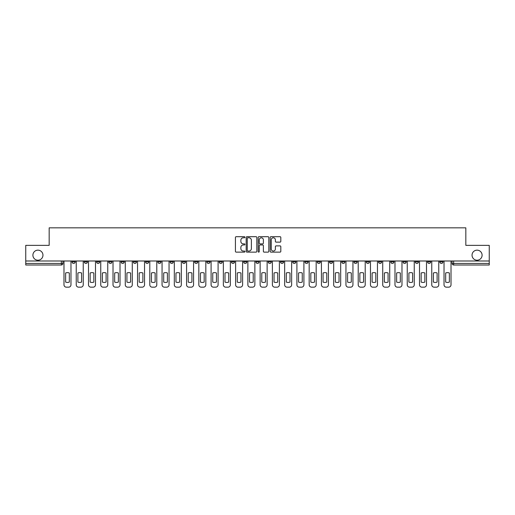 <?xml version="1.0" encoding="UTF-8"?>
<svg xmlns="http://www.w3.org/2000/svg" width="515" height="515" viewBox="0 0 515 515"><rect width="100%" height="100%" fill="white"/><g stroke="black" fill="none" stroke-linecap="round" stroke-linejoin="round"><path stroke-width="0.77" d="M244.928 237.241A0.541 0.541 0 0 0 244.387 236.7L236.192 236.7A0.773 0.773 0 0 0 235.419 237.473L235.419 251.359A0.773 0.773 0 0 0 236.192 252.131L244.387 252.131A0.541 0.541 0 0 0 244.928 251.59A0.541 0.541 0 0 0 244.387 251.05L243.325 251.05A2.466 2.466 0 0 1 240.859 248.584L240.859 247.425A2.466 2.466 0 0 1 243.325 244.953L244.387 244.953A0.541 0.541 0 0 0 244.928 244.413A0.541 0.541 0 0 0 244.387 243.878L243.325 243.878A2.466 2.466 0 0 1 240.859 241.406L240.859 240.248A2.466 2.466 0 0 1 243.325 237.782L244.387 237.782A0.541 0.541 0 0 0 244.928 237.241M472.043 255.183A5.028 5.028 0 0 0 477.07 260.21A5.028 5.028 0 0 0 482.098 255.183A5.028 5.028 0 0 0 477.07 250.155A5.028 5.028 0 0 0 472.043 255.183M32.902 255.183A5.028 5.028 0 0 0 37.93 260.21A5.028 5.028 0 0 0 42.957 255.183A5.028 5.028 0 0 0 37.93 250.155A5.028 5.028 0 0 0 32.902 255.183M403.039 260.996L403.039 261.865L406.187 261.865A1.571 1.571 0 0 1 404.61 263.435A1.571 1.571 0 0 1 403.039 261.865L403.039 260.996M390.782 260.996L390.782 261.865L393.923 261.865A1.571 1.571 0 0 1 392.353 263.435A1.571 1.571 0 0 1 390.782 261.865L390.782 260.996M317.227 260.996L317.227 261.865L320.369 261.865A1.571 1.571 0 0 1 318.798 263.435A1.571 1.571 0 0 1 317.227 261.865L317.227 260.996M304.964 260.996L304.964 261.865L308.112 261.865A1.571 1.571 0 0 1 306.534 263.435A1.571 1.571 0 0 1 304.964 261.865L304.964 260.996M292.707 260.996L292.707 261.865L295.848 261.865A1.571 1.571 0 0 1 294.277 263.435A1.571 1.571 0 0 1 292.707 261.865L292.707 260.996M268.186 260.996L268.186 261.865L271.334 261.865A1.571 1.571 0 0 1 269.757 263.435A1.571 1.571 0 0 1 268.186 261.865L268.186 260.996M243.666 261.865L243.666 260.996L243.666 261.865A1.571 1.571 0 0 0 245.243 263.435A1.571 1.571 0 0 1 243.666 261.865L246.814 261.865A1.571 1.571 0 0 1 245.243 263.435A1.571 1.571 0 0 0 246.814 261.865L246.814 260.996L246.814 261.865M231.409 261.865L231.409 260.996L231.409 261.865A1.571 1.571 0 0 0 232.98 263.435A1.571 1.571 0 0 1 231.409 261.865L234.55 261.865A1.571 1.571 0 0 1 232.98 263.435M219.152 261.865L219.152 260.996L219.152 261.865A1.571 1.571 0 0 0 220.723 263.435A1.571 1.571 0 0 1 219.152 261.865L222.293 261.865A1.571 1.571 0 0 1 220.723 263.435A1.571 1.571 0 0 0 222.293 261.865L222.293 260.996L222.293 261.865M206.888 260.996L206.888 261.865L210.036 261.865A1.571 1.571 0 0 1 208.466 263.435A1.571 1.571 0 0 1 206.888 261.865L206.888 260.996M194.631 260.996L194.631 261.865L197.773 261.865A1.571 1.571 0 0 1 196.202 263.435A1.571 1.571 0 0 1 194.631 261.865L194.631 260.996M182.374 260.996L182.374 261.865L185.516 261.865A1.571 1.571 0 0 1 183.945 263.435A1.571 1.571 0 0 1 182.374 261.865L182.374 260.996M170.111 261.865L170.111 260.996L170.111 261.865A1.571 1.571 0 0 0 171.682 263.435A1.571 1.571 0 0 1 170.111 261.865L173.259 261.865A1.571 1.571 0 0 1 171.682 263.435M145.591 261.865L145.591 260.996L145.591 261.865A1.571 1.571 0 0 0 147.168 263.435A1.571 1.571 0 0 1 145.591 261.865L148.738 261.865A1.571 1.571 0 0 1 147.168 263.435A1.571 1.571 0 0 0 148.738 261.865L148.738 260.996L148.738 261.865M133.334 261.865L133.334 260.996L133.334 261.865A1.571 1.571 0 0 0 134.904 263.435A1.571 1.571 0 0 1 133.334 261.865L136.475 261.865A1.571 1.571 0 0 1 134.904 263.435A1.571 1.571 0 0 0 136.475 261.865L136.475 260.996L136.475 261.865M121.077 261.865L121.077 260.996L121.077 261.865A1.571 1.571 0 0 0 122.647 263.435A1.571 1.571 0 0 1 121.077 261.865L124.218 261.865A1.571 1.571 0 0 1 122.647 263.435A1.571 1.571 0 0 0 124.218 261.865L124.218 260.996L124.218 261.865M108.813 261.865L108.813 260.996L108.813 261.865A1.571 1.571 0 0 0 110.39 263.435A1.571 1.571 0 0 1 108.813 261.865L111.961 261.865A1.571 1.571 0 0 1 110.39 263.435M96.556 261.865L96.556 260.996L96.556 261.865A1.571 1.571 0 0 0 98.127 263.435A1.571 1.571 0 0 1 96.556 261.865L99.698 261.865A1.571 1.571 0 0 1 98.127 263.435A1.571 1.571 0 0 0 99.698 261.865L99.698 260.996L99.698 261.865M84.299 261.865L84.299 260.996L84.299 261.865A1.571 1.571 0 0 0 85.87 263.435A1.571 1.571 0 0 1 84.299 261.865L87.441 261.865A1.571 1.571 0 0 1 85.87 263.435A1.571 1.571 0 0 0 87.441 261.865L87.441 260.996L87.441 261.865M280.044 242.14A0.773 0.773 0 0 0 280.817 241.368L280.817 237.473A0.773 0.773 0 0 0 280.044 236.7L270.942 236.7A0.773 0.773 0 0 0 270.169 237.473L270.169 251.359A0.773 0.773 0 0 0 270.942 252.131L280.044 252.131A0.773 0.773 0 0 0 280.817 251.359L280.817 246.653A0.773 0.773 0 0 0 280.044 245.88L276.149 245.88A0.773 0.773 0 0 0 275.377 246.653L275.377 248.983A2.066 2.066 0 0 1 273.311 251.05A2.066 2.066 0 0 1 271.251 248.983L271.251 239.842A2.066 2.066 0 0 1 273.311 237.782A2.066 2.066 0 0 1 275.377 239.842L275.377 241.368A0.773 0.773 0 0 0 276.149 242.14L280.044 242.14M25.75 260.996L25.75 245.359L49.17 245.359L49.17 227.836L465.83 227.836L465.83 245.359L489.25 245.359L489.25 260.996L25.75 260.996L25.75 263.435L62.92 263.435L62.92 260.996L62.92 263.435A1.571 1.571 0 0 1 61.349 265.006L25.75 265.006L25.75 263.435M256.824 237.473A0.773 0.773 0 0 0 256.052 236.7L246.949 236.7A0.773 0.773 0 0 0 246.183 237.473L246.183 251.359A0.773 0.773 0 0 0 246.949 252.131L256.052 252.131A0.773 0.773 0 0 0 256.824 251.359L256.824 237.473M258.948 236.7L268.051 236.7A0.773 0.773 0 0 1 268.817 237.473L268.817 251.359A0.773 0.773 0 0 1 268.051 252.131L264.15 252.131A0.773 0.773 0 0 1 263.384 251.359L263.384 245.726A0.773 0.773 0 0 0 262.611 244.953L260.024 244.953A0.773 0.773 0 0 0 259.257 245.726L259.257 251.59A0.541 0.541 0 0 1 258.717 252.131A0.541 0.541 0 0 1 258.176 251.59L258.176 237.473A0.773 0.773 0 0 1 258.948 236.7M452.08 260.996L452.08 263.435L489.25 263.435L489.25 265.006L453.651 265.006A1.571 1.571 0 0 1 452.08 263.435A1.571 1.571 0 0 0 453.651 265.006L453.651 260.996M489.25 260.996L489.25 263.435M442.964 260.996L442.964 261.865A1.571 1.571 0 0 1 441.394 263.435A1.571 1.571 0 0 1 439.816 261.865A1.571 1.571 0 0 0 441.394 263.435M439.816 260.996L439.816 261.865L442.964 261.865M430.701 260.996L430.701 261.865A1.571 1.571 0 0 1 429.13 263.435A1.571 1.571 0 0 1 427.559 261.865L430.701 261.865M427.559 260.996L427.559 261.865M418.444 260.996L418.444 261.865A1.571 1.571 0 0 1 416.873 263.435A1.571 1.571 0 0 1 415.302 261.865L418.444 261.865M415.302 260.996L415.302 261.865M406.187 260.996L406.187 261.865M393.923 260.996L393.923 261.865L393.923 260.996M381.667 260.996L381.667 261.865A1.571 1.571 0 0 1 380.096 263.435A1.571 1.571 0 0 1 378.525 261.865L381.667 261.865M378.525 260.996L378.525 261.865M369.41 260.996L369.41 261.865A1.571 1.571 0 0 1 367.832 263.435A1.571 1.571 0 0 1 366.262 261.865L369.41 261.865M366.262 260.996L366.262 261.865M357.146 260.996L357.146 261.865A1.571 1.571 0 0 1 355.575 263.435A1.571 1.571 0 0 1 354.005 261.865L357.146 261.865M354.005 260.996L354.005 261.865M344.889 260.996L344.889 261.865A1.571 1.571 0 0 1 343.318 263.435A1.571 1.571 0 0 1 341.741 261.865L344.889 261.865M341.741 260.996L341.741 261.865M332.626 260.996L332.626 261.865A1.571 1.571 0 0 1 331.055 263.435A1.571 1.571 0 0 1 329.484 261.865L332.626 261.865M329.484 260.996L329.484 261.865M320.369 260.996L320.369 261.865A1.571 1.571 0 0 1 318.798 263.435M308.112 260.996L308.112 261.865M295.848 261.865L295.848 260.996L295.848 261.865A1.571 1.571 0 0 1 294.277 263.435M283.591 260.996L283.591 261.865A1.571 1.571 0 0 1 282.02 263.435A1.571 1.571 0 0 1 280.45 261.865A1.571 1.571 0 0 0 282.02 263.435A1.571 1.571 0 0 0 283.591 261.865L280.45 261.865L280.45 260.996M271.334 261.865L271.334 260.996L271.334 261.865A1.571 1.571 0 0 1 269.757 263.435M259.071 260.996L259.071 261.865A1.571 1.571 0 0 1 257.5 263.435A1.571 1.571 0 0 1 255.929 261.865A1.571 1.571 0 0 0 257.5 263.435M255.929 260.996L255.929 261.865L259.071 261.865M234.55 260.996L234.55 261.865L234.55 260.996M210.036 261.865L210.036 260.996L210.036 261.865A1.571 1.571 0 0 1 208.466 263.435M197.773 261.865L197.773 260.996L197.773 261.865A1.571 1.571 0 0 1 196.202 263.435M185.516 261.865L185.516 260.996L185.516 261.865A1.571 1.571 0 0 1 183.945 263.435M173.259 260.996L173.259 261.865L173.259 260.996M160.995 261.865L160.995 260.996L160.995 261.865A1.571 1.571 0 0 1 159.425 263.435A1.571 1.571 0 0 1 157.854 261.865L160.995 261.865A1.571 1.571 0 0 1 159.425 263.435M157.854 260.996L157.854 261.865M111.961 260.996L111.961 261.865L111.961 260.996M75.184 260.996L75.184 261.865A1.571 1.571 0 0 1 73.606 263.435A1.571 1.571 0 0 1 72.036 261.865A1.571 1.571 0 0 0 73.606 263.435A1.571 1.571 0 0 0 75.184 261.865L75.184 260.996M72.036 260.996L72.036 261.865L75.184 261.865M61.349 260.996L61.349 265.006A1.571 1.571 0 0 0 62.92 263.435M247.799 237.782A0.541 0.541 0 0 0 247.258 238.323L247.258 250.509A0.541 0.541 0 0 0 247.799 251.05L248.919 251.05A2.466 2.466 0 0 0 251.384 248.584L251.384 240.248A2.466 2.466 0 0 0 248.919 237.782L247.799 237.782M263.384 239.881A2.066 2.066 0 0 0 261.317 237.821A2.066 2.066 0 0 0 259.257 239.881L259.257 243.106A0.773 0.773 0 0 0 260.024 243.878L262.611 243.878A0.773 0.773 0 0 0 263.384 243.106L263.384 239.881M65.63 272.989L65.63 282.091A4.912 4.912 0 0 0 69.325 282.091A4.912 4.912 0 0 1 65.63 282.091L65.63 272.989A4.912 4.912 0 0 1 69.325 272.989L69.325 282.091L69.325 272.989M63.982 284.808L63.982 260.996L63.982 284.808A2.356 2.356 0 0 0 66.338 287.164L68.617 287.164A2.356 2.356 0 0 0 70.973 284.808L70.973 260.996L70.973 284.808M66.338 287.164L68.617 287.164M77.894 272.989L77.894 282.091A4.912 4.912 0 0 0 81.582 282.091A4.912 4.912 0 0 1 77.894 282.091L77.894 272.989A4.912 4.912 0 0 1 81.582 272.989L81.582 282.091L81.582 272.989M76.239 284.808L76.239 260.996L76.239 284.808A2.356 2.356 0 0 0 78.602 287.164L80.881 287.164A2.356 2.356 0 0 0 83.237 284.808L83.237 260.996L83.237 284.808M90.151 272.989L90.151 282.091A4.912 4.912 0 0 0 93.846 282.091A4.912 4.912 0 0 1 90.151 282.091L90.151 272.989A4.912 4.912 0 0 1 93.846 272.989L93.846 282.091L93.846 272.989M88.503 284.808L88.503 260.996L88.503 284.808A2.356 2.356 0 0 0 90.859 287.164L93.138 287.164A2.356 2.356 0 0 0 95.494 284.808L95.494 260.996L95.494 284.808M78.602 287.164L80.881 287.164M90.859 287.164L93.138 287.164M102.408 272.989L102.408 282.091A4.912 4.912 0 0 0 106.103 282.091A4.912 4.912 0 0 1 102.408 282.091L102.408 272.989A4.912 4.912 0 0 1 106.103 272.989L106.103 282.091L106.103 272.989M100.76 284.808L100.76 260.996L100.76 284.808A2.356 2.356 0 0 0 103.116 287.164L105.395 287.164A2.356 2.356 0 0 0 107.757 284.808L107.757 260.996L107.757 284.808M114.671 272.989L114.671 282.091A4.912 4.912 0 0 0 118.366 282.091A4.912 4.912 0 0 1 114.671 282.091L114.671 272.989A4.912 4.912 0 0 1 118.366 272.989L118.366 282.091L118.366 272.989M113.017 284.808L113.017 260.996L113.017 284.808A2.356 2.356 0 0 0 115.379 287.164L117.658 287.164A2.356 2.356 0 0 0 120.014 284.808L120.014 260.996L120.014 284.808M126.928 272.989L126.928 282.091L126.928 272.989A4.912 4.912 0 0 1 130.623 272.989L130.623 282.091A4.912 4.912 0 0 1 126.928 282.091M125.28 284.808L125.28 260.996L125.28 284.808A2.356 2.356 0 0 0 127.636 287.164L129.915 287.164A2.356 2.356 0 0 0 132.271 284.808L132.271 260.996L132.271 284.808M103.116 287.164L105.395 287.164M115.379 287.164L117.658 287.164M130.623 272.989L130.623 282.091M127.636 287.164L129.915 287.164M139.192 272.989L139.192 282.091L139.192 272.989A4.912 4.912 0 0 1 142.88 272.989L142.88 282.091A4.912 4.912 0 0 1 139.192 282.091M137.537 284.808L137.537 260.996L137.537 284.808A2.356 2.356 0 0 0 139.893 287.164L142.172 287.164A2.356 2.356 0 0 0 144.535 284.808L144.535 260.996L144.535 284.808M142.88 272.989L142.88 282.091M139.893 287.164L142.172 287.164M151.449 272.989L151.449 282.091L151.449 272.989A4.912 4.912 0 0 1 155.144 272.989L155.144 282.091A4.912 4.912 0 0 1 151.449 282.091M149.801 284.808L149.801 260.996L149.801 284.808A2.356 2.356 0 0 0 152.157 287.164L154.436 287.164A2.356 2.356 0 0 0 156.792 284.808L156.792 260.996L156.792 284.808M155.144 272.989L155.144 282.091M152.157 287.164L154.436 287.164M163.706 272.989L163.706 282.091L163.706 272.989A4.912 4.912 0 0 1 167.401 272.989L167.401 282.091A4.912 4.912 0 0 1 163.706 282.091M162.058 284.808L162.058 260.996L162.058 284.808A2.356 2.356 0 0 0 164.414 287.164L166.693 287.164A2.356 2.356 0 0 0 169.049 284.808L169.049 260.996L169.049 284.808M167.401 272.989L167.401 282.091M164.414 287.164L166.693 287.164M175.969 272.989L175.969 282.091L175.969 272.989A4.912 4.912 0 0 1 179.658 272.989L179.658 282.091A4.912 4.912 0 0 1 175.969 282.091M174.315 284.808L174.315 260.996L174.315 284.808A2.356 2.356 0 0 0 176.677 287.164L178.956 287.164A2.356 2.356 0 0 0 181.312 284.808L181.312 260.996L181.312 284.808M179.658 272.989L179.658 282.091M176.677 287.164L178.956 287.164M188.226 272.989L188.226 282.091L188.226 272.989A4.912 4.912 0 0 1 191.921 272.989L191.921 282.091A4.912 4.912 0 0 1 188.226 282.091M186.578 284.808L186.578 260.996L186.578 284.808A2.356 2.356 0 0 0 188.934 287.164L191.213 287.164A2.356 2.356 0 0 0 193.569 284.808L193.569 260.996L193.569 284.808M200.483 272.989L200.483 282.091A4.912 4.912 0 0 0 204.178 282.091A4.912 4.912 0 0 1 200.483 282.091L200.483 272.989A4.912 4.912 0 0 1 204.178 272.989L204.178 282.091L204.178 272.989M198.835 284.808L198.835 260.996L198.835 284.808A2.356 2.356 0 0 0 201.191 287.164L203.47 287.164A2.356 2.356 0 0 0 205.833 284.808L205.833 260.996L205.833 284.808M212.747 272.989L212.747 282.091L212.747 272.989A4.912 4.912 0 0 1 216.442 272.989L216.442 282.091A4.912 4.912 0 0 1 212.747 282.091M211.092 284.808L211.092 260.996L211.092 284.808A2.356 2.356 0 0 0 213.455 287.164L215.734 287.164A2.356 2.356 0 0 0 218.09 284.808L218.09 260.996L218.09 284.808M225.004 272.989L225.004 282.091L225.004 272.989A4.912 4.912 0 0 1 228.699 272.989L228.699 282.091A4.912 4.912 0 0 1 225.004 282.091M223.356 284.808L223.356 260.996L223.356 284.808A2.356 2.356 0 0 0 225.712 287.164L227.991 287.164A2.356 2.356 0 0 0 230.347 284.808L230.347 260.996L230.347 284.808M237.267 272.989L237.267 282.091L237.267 272.989A4.912 4.912 0 0 1 240.956 272.989L240.956 282.091A4.912 4.912 0 0 1 237.267 282.091M235.613 284.808L235.613 260.996L235.613 284.808A2.356 2.356 0 0 0 237.969 287.164L240.248 287.164A2.356 2.356 0 0 0 242.61 284.808L242.61 260.996L242.61 284.808M249.524 272.989L249.524 282.091A4.912 4.912 0 0 0 253.219 282.091A4.912 4.912 0 0 1 249.524 282.091L249.524 272.989A4.912 4.912 0 0 1 253.219 272.989L253.219 282.091L253.219 272.989M247.876 284.808L247.876 260.996L247.876 284.808A2.356 2.356 0 0 0 250.232 287.164L252.511 287.164A2.356 2.356 0 0 0 254.867 284.808L254.867 260.996L254.867 284.808M191.921 272.989L191.921 282.091M188.934 287.164L191.213 287.164M201.191 287.164L203.47 287.164M216.442 272.989L216.442 282.091M213.455 287.164L215.734 287.164M228.699 272.989L228.699 282.091M225.712 287.164L227.991 287.164M240.956 272.989L240.956 282.091M237.969 287.164L240.248 287.164M250.232 287.164L252.511 287.164M261.781 272.989L261.781 282.091A4.912 4.912 0 0 0 265.476 282.091A4.912 4.912 0 0 1 261.781 282.091L261.781 272.989A4.912 4.912 0 0 1 265.476 272.989L265.476 282.091L265.476 272.989M260.133 284.808L260.133 260.996L260.133 284.808A2.356 2.356 0 0 0 262.489 287.164L264.768 287.164A2.356 2.356 0 0 0 267.124 284.808L267.124 260.996L267.124 284.808M262.489 287.164L264.768 287.164M274.044 272.989L274.044 282.091A4.912 4.912 0 0 0 277.733 282.091A4.912 4.912 0 0 1 274.044 282.091L274.044 272.989A4.912 4.912 0 0 1 277.733 272.989A4.912 4.912 0 0 0 274.044 272.989M277.733 272.989L277.733 282.091L277.733 272.989M272.39 284.808L272.39 260.996L272.39 284.808A2.356 2.356 0 0 0 274.753 287.164L277.031 287.164A2.356 2.356 0 0 0 279.388 284.808L279.388 260.996L279.388 284.808M274.753 287.164L277.031 287.164M286.301 272.989L286.301 282.091L286.301 272.989A4.912 4.912 0 0 1 289.997 272.989L289.997 282.091A4.912 4.912 0 0 1 286.301 282.091M284.653 284.808L284.653 260.996L284.653 284.808A2.356 2.356 0 0 0 287.01 287.164L289.288 287.164A2.356 2.356 0 0 0 291.645 284.808L291.645 260.996L291.645 284.808M289.997 272.989L289.997 282.091M287.01 287.164L289.288 287.164M298.558 272.989L298.558 282.091L298.558 272.989A4.912 4.912 0 0 1 302.254 272.989L302.254 282.091A4.912 4.912 0 0 1 298.558 282.091M296.91 284.808L296.91 260.996L296.91 284.808A2.356 2.356 0 0 0 299.267 287.164L301.545 287.164A2.356 2.356 0 0 0 303.908 284.808L303.908 260.996L303.908 284.808M302.254 272.989L302.254 282.091M299.267 287.164L301.545 287.164M310.822 272.989L310.822 282.091A4.912 4.912 0 0 0 314.517 282.091A4.912 4.912 0 0 1 310.822 282.091L310.822 272.989A4.912 4.912 0 0 1 314.517 272.989L314.517 282.091L314.517 272.989M309.167 284.808L309.167 260.996L309.167 284.808A2.356 2.356 0 0 0 311.53 287.164L313.809 287.164A2.356 2.356 0 0 0 316.165 284.808L316.165 260.996L316.165 284.808M311.53 287.164L313.809 287.164M323.079 272.989L323.079 282.091A4.912 4.912 0 0 0 326.774 282.091A4.912 4.912 0 0 1 323.079 282.091L323.079 272.989A4.912 4.912 0 0 1 326.774 272.989L326.774 282.091L326.774 272.989M321.431 284.808L321.431 260.996L321.431 284.808A2.356 2.356 0 0 0 323.787 287.164L326.066 287.164A2.356 2.356 0 0 0 328.422 284.808L328.422 260.996L328.422 284.808M323.787 287.164L326.066 287.164M335.342 272.989L335.342 282.091A4.912 4.912 0 0 0 339.031 282.091A4.912 4.912 0 0 1 335.342 282.091L335.342 272.989A4.912 4.912 0 0 1 339.031 272.989L339.031 282.091L339.031 272.989M333.688 284.808L333.688 260.996L333.688 284.808A2.356 2.356 0 0 0 336.044 287.164L338.323 287.164A2.356 2.356 0 0 0 340.685 284.808L340.685 260.996L340.685 284.808M336.044 287.164L338.323 287.164M347.599 272.989L347.599 282.091A4.912 4.912 0 0 0 351.294 282.091A4.912 4.912 0 0 1 347.599 282.091L347.599 272.989A4.912 4.912 0 0 1 351.294 272.989L351.294 282.091L351.294 272.989M345.951 284.808L345.951 260.996L345.951 284.808A2.356 2.356 0 0 0 348.307 287.164L350.586 287.164A2.356 2.356 0 0 0 352.942 284.808L352.942 260.996L352.942 284.808M348.307 287.164L350.586 287.164M359.856 272.989L359.856 282.091A4.912 4.912 0 0 0 363.551 282.091A4.912 4.912 0 0 1 359.856 282.091L359.856 272.989A4.912 4.912 0 0 1 363.551 272.989L363.551 282.091L363.551 272.989M358.208 284.808L358.208 260.996L358.208 284.808A2.356 2.356 0 0 0 360.564 287.164L362.843 287.164A2.356 2.356 0 0 0 365.199 284.808L365.199 260.996L365.199 284.808M360.564 287.164L362.843 287.164M372.12 272.989L372.12 282.091A4.912 4.912 0 0 0 375.808 282.091A4.912 4.912 0 0 1 372.12 282.091L372.12 272.989A4.912 4.912 0 0 1 375.808 272.989L375.808 282.091L375.808 272.989M370.465 284.808L370.465 260.996L370.465 284.808A2.356 2.356 0 0 0 372.828 287.164L375.107 287.164A2.356 2.356 0 0 0 377.463 284.808L377.463 260.996L377.463 284.808M372.828 287.164L375.107 287.164M384.377 272.989L384.377 282.091L384.377 272.989A4.912 4.912 0 0 1 388.072 272.989L388.072 282.091A4.912 4.912 0 0 1 384.377 282.091M382.729 284.808L382.729 260.996L382.729 284.808A2.356 2.356 0 0 0 385.085 287.164L387.364 287.164A2.356 2.356 0 0 0 389.72 284.808L389.72 260.996L389.72 284.808M388.072 272.989L388.072 282.091M385.085 287.164L387.364 287.164M396.634 272.989L396.634 282.091L396.634 272.989A4.912 4.912 0 0 1 400.329 272.989L400.329 282.091A4.912 4.912 0 0 1 396.634 282.091M394.986 284.808L394.986 260.996L394.986 284.808A2.356 2.356 0 0 0 397.342 287.164L399.621 287.164A2.356 2.356 0 0 0 401.983 284.808L401.983 260.996L401.983 284.808M400.329 272.989L400.329 282.091M397.342 287.164L399.621 287.164M408.897 272.989L408.897 282.091A4.912 4.912 0 0 0 412.592 282.091A4.912 4.912 0 0 1 408.897 282.091L408.897 272.989A4.912 4.912 0 0 1 412.592 272.989A4.912 4.912 0 0 0 408.897 272.989M412.592 272.989L412.592 282.091L412.592 272.989M407.243 284.808L407.243 260.996L407.243 284.808A2.356 2.356 0 0 0 409.605 287.164L411.884 287.164A2.356 2.356 0 0 0 414.24 284.808L414.24 260.996L414.24 284.808M409.605 287.164L411.884 287.164M421.154 272.989L421.154 282.091L421.154 272.989A4.912 4.912 0 0 1 424.849 272.989L424.849 282.091A4.912 4.912 0 0 1 421.154 282.091M419.506 284.808L419.506 260.996L419.506 284.808A2.356 2.356 0 0 0 421.862 287.164L424.141 287.164A2.356 2.356 0 0 0 426.497 284.808L426.497 260.996L426.497 284.808M424.849 272.989L424.849 282.091M421.862 287.164L424.141 287.164M433.418 272.989L433.418 282.091L433.418 272.989A4.912 4.912 0 0 1 437.106 272.989L437.106 282.091A4.912 4.912 0 0 1 433.418 282.091M431.763 284.808L431.763 260.996L431.763 284.808A2.356 2.356 0 0 0 434.119 287.164L436.398 287.164A2.356 2.356 0 0 0 438.761 284.808L438.761 260.996L438.761 284.808M437.106 272.989L437.106 282.091M434.119 287.164L436.398 287.164M445.675 272.989L445.675 282.091A4.912 4.912 0 0 0 449.37 282.091A4.912 4.912 0 0 1 445.675 282.091L445.675 272.989A4.912 4.912 0 0 1 449.37 272.989A4.912 4.912 0 0 0 445.675 272.989M449.37 272.989L449.37 282.091L449.37 272.989M444.027 284.808L444.027 260.996L444.027 284.808A2.356 2.356 0 0 0 446.383 287.164L448.662 287.164A2.356 2.356 0 0 0 451.018 284.808L451.018 260.996L451.018 284.808M446.383 287.164L448.662 287.164"/></g></svg>

